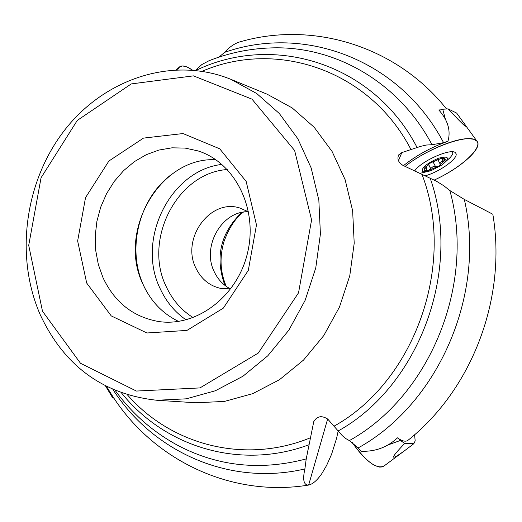 <?xml version="1.0" encoding="UTF-8"?>
<svg xmlns="http://www.w3.org/2000/svg" width="522" height="522" viewBox="0 0 522 522"><rect width="100%" height="100%" fill="white"/><g stroke="black" fill="none" stroke-linecap="round" stroke-linejoin="round"><path stroke-width="0.78" d="M112.119 395.448C153.031 459.804 230.698 497.734 308.417 485.095C303.673 485.049 302.499 479.666 304.887 468.939L306.225 458.916L313.761 421.646C316.978 416.112 321.63 415.251 327.731 419.068L342.321 435.7L345.629 438.48L349.348 440.601L358.151 447.935L361.126 451.276C375.253 451.771 387.376 447.289 397.503 437.841C402.057 441.123 405.509 441.984 407.839 440.418L408.178 440.144M407.845 440.418C472.39 389.216 507.012 297.494 492.833 214.248L464.326 199.417L449.853 190.543L443.87 185.812L436.614 181.304L402.945 165.37C398.332 162.433 396.922 158.936 398.717 154.871L401.823 152.6L420.869 146.284L426.591 145.005L432.02 144.744L443.583 142.669L447.941 141.292C450.975 130.696 447.928 120.256 438.793 109.966L440.777 109.848M338.132 431.231L336.566 438.369L331.614 454.192L326.661 465.356L321.904 473.5C317.265 480.247 312.848 484.096 308.639 485.062L308.417 485.095M111.923 395.18L106.612 386.561M219.025 57.107L224.571 52.376C229.732 46.719 235.044 43.163 240.498 41.701C313.037 20.828 396.459 45.988 446.486 108.896M195.548 70.379L201.805 64.578L209.061 60.709M86.698 283.055L77.641 240.981L85.53 197.629L108.889 161.017L143.511 138.095L183.013 133.554L219.742 148.822L246.149 181.395L256.478 224.917L248.309 270.37L223.338 308.13L186.98 330.406L146.93 332.984L111.245 315.908L86.698 283.055M103.082 277.861L98.338 264.53L95.696 250.397L95.213 235.846L96.909 221.282L100.72 207.097L106.553 193.688L114.246 181.421L123.597 170.642L134.356 161.65L146.225 154.721L158.89 150.062L171.992 147.824L185.153 148.098L198.001 150.904C234.861 162.401 258.031 208.422 247.702 252.224C237.797 296.124 196.801 327.333 158.629 321.519C133.338 317.063 114.82 302.512 103.082 277.861M178.563 321.415C162.857 313.8 151.099 301.638 143.282 284.921C116.765 232.068 159.706 156.757 215.873 159.725M230.789 288.868L221.158 288.503C209.824 286.076 201.44 279.348 195.998 268.315C180.703 239.069 209.968 198.262 239.742 207.978L248.557 211.873M230.456 288.901C223.39 285.227 218.033 279.603 214.385 272.034C201.44 246.971 221.472 211.032 248.276 211.697M447.941 141.292C431.165 147.263 416.354 155.38 403.493 165.644M425.123 167.249L424.105 169.376L426.755 168.299L426.735 170.329L428.242 170.577L432.947 166.714L434.552 166.387L435.674 166.87L438.748 166.185L428.242 170.577L424.875 170.563L424.086 169.82L424.118 168.939L424.673 167.843L430.578 162.851L441.188 158.42L444.516 158.453L445.279 159.197L445.233 160.124L438.748 166.185L440.438 164.208L439.922 163.223L440.424 162.179L443.074 161.148L441.71 158.544M422.729 171.888L431.055 170.701L442.225 164.821C450.251 157.742 448.927 155.569 438.252 158.31C425.913 163.888 420.739 168.417 422.729 171.888M449.683 158.283L452.398 154.675L452.835 153.266L452.574 151.869M441.416 158.381L445.194 159.556L445.233 160.124L443.074 161.148M435.642 166.786L432.901 161.526M443.211 161.161L441.88 158.61M424.895 168.808L424.53 168.104M430.741 168.834L428.392 164.313M112.393 395.878L112.008 396.57L112.471 397.477L113.985 398.279M106.495 386.502L112.008 396.57M177.702 69.687L179.666 66.803L182.707 65.935L187.098 67.012L192.409 70.079C184.605 64.728 179.705 64.597 177.702 69.687M439.113 110.351L442.734 109.255L448.111 108.87L456.646 113.072L477.023 141.266C483.15 148.02 460.45 168.241 434.265 180.044C462.655 167.118 485.532 145.344 475.451 139.955C466.185 134.037 426.689 148.796 405.105 166.427C422.5 152.124 453.996 138.363 468.573 138.643L473.865 139.289L477.023 141.266M414.657 170.981C421.039 160.848 452.9 147.067 455.713 153.194C459.575 157.461 440.033 171.855 425.221 175.803M453.109 151.909L452.815 152.522M448.111 108.87C463.882 125.854 469.069 130.383 463.666 122.455M445.586 119.877L442.734 109.255M399.095 438.93L400.433 440.438L404.713 443.439L413.829 443.7L415.179 440.92L414.592 434.741M351.835 441.964C359.841 453.553 367.344 461.324 374.352 465.278L379.677 467.105L382.15 466.936L384.127 465.918C376.858 469.735 366.098 461.748 351.835 441.964M404.713 443.439C389.738 459.053 389.777 461.422 404.831 450.532L413.829 443.7M387.278 445.22L400.433 440.438M304.887 468.939C229.921 486.53 153.331 452.248 112.922 389.536M267.101 94.182L292.176 107.917L314.166 127.251L332.09 151.491L345.127 179.685L352.624 210.699L354.21 243.193L349.773 275.773L339.489 307.001L323.823 335.522L303.491 360.108L279.42 379.748L252.687 393.679L224.447 401.418L195.894 402.782L156.841 400.263L186.25 398.828L215.358 390.756L242.952 376.238L267.819 355.776L288.849 330.158L305.083 300.45L315.764 267.93L320.41 234.013L318.844 200.194L311.164 167.953L297.775 138.663L279.335 113.522L256.7 93.51L230.894 79.331L267.101 94.182M202.184 71.26C276.882 39 370 70.196 411.003 149.586M421.965 174.335C456.535 263.806 414.944 381.373 333.95 426.226M310.473 437.762C245.059 464.587 171.536 445.305 127.492 394.939M306.225 458.916C261.222 470.772 218.946 466.537 179.392 446.225C153.827 432.699 132.444 414.135 115.251 390.534M309.076 444.711C240.577 470.394 165.024 447.276 121.515 392.962M224.571 52.376C304.509 24.162 400.067 59.593 443.583 142.669M464.326 199.417C486.282 293.808 438.624 403.552 358.151 447.935M449.853 190.543C475.881 283.681 430.037 396.028 349.348 440.601M430.128 178.035C462.505 269.202 419.394 386.032 337.995 431.068M208.813 60.806C228.949 52.852 249.777 48.553 271.31 47.907C335.026 45.603 399.03 82.215 432.02 144.744M195.939 70.418C273.502 32.749 373.628 63.403 417.065 147.485M42.491 311.229L28.71 245.373L41.062 177.754L77.289 120.412L131.25 83.918L193.44 75.86L251.982 99.147L294.623 150.48L311.582 219.964L298.538 292.816L258.279 353.055L199.972 387.918L136.412 391.056L80.486 363.266L42.491 311.229M145.136 288.705L143.818 285.958C126.363 249.255 138.937 198.549 171.497 174.478M186.073 319.875C174.877 312.117 166.27 301.768 160.247 288.829C135.929 240.029 170.061 170.276 221.948 164.404M193.16 317.63C181.434 310.277 172.501 300.019 166.342 286.859C142.78 239.892 177.219 172.736 227.338 169.526M224.91 285.371C214.81 257.437 220.421 233.125 241.738 212.434M398.456 160.698L401.823 152.6M327.646 418.977L308.639 485.062M435.57 166.714L432.875 161.539M430.781 168.717L428.464 164.26M424.973 168.71L424.601 167.986M230.894 79.331C173.487 55.958 105.607 78.111 65.341 129.228C24.997 180.39 14.551 255.558 40.037 314.296C63.88 365.668 102.814 394.325 156.841 400.263M243.396 212.128C235.487 217.987 229.008 227.82 223.964 241.64C219.436 257.235 220.199 272.151 226.261 286.376M398.717 154.871L398.364 155.517M306.199 459.158L308.013 449.847M419.825 173.363L431.055 170.701M442.225 164.821L451.073 156.724M424.947 167.484L424.673 167.843M442.519 158.244L442.91 158.225M437.723 159.386L440.013 163.771M426.755 168.299L425.815 166.485M112.145 396.942L105.548 386.019M176.332 69.733L178.974 67.41M404.831 450.532L383.703 466.237"/></g></svg>
